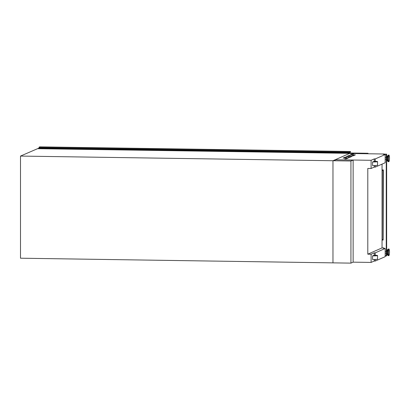 <?xml version="1.0" encoding="UTF-8"?>
<svg xmlns="http://www.w3.org/2000/svg" width="410" height="410" viewBox="0 0 410 410"><rect width="100%" height="100%" fill="white"/><g stroke="black" fill="none" stroke-linecap="round" stroke-linejoin="round"><path stroke-width="0.61" d="M353.138 160.033L353.138 262.159L350.934 263.128L332.971 262.861L332.971 160.735L350.796 160.986L353.138 160.033L350.934 161.002L20.5 156.077L38.499 148.276M350.934 263.128L350.934 161.002M349.848 152.92L348.874 153.335L348.874 153.073L349.807 152.663L349.838 151.777L350.468 151.5L350.458 152.059L349.935 152.084L349.904 152.92M348.874 153.335L38.125 148.702L38.125 148.44L39.058 148.03L39.088 147.149L349.838 151.777M39.088 147.149L39.714 146.872L350.468 151.5M38.125 148.44L348.874 153.073M345.343 157.102L346.722 157.122L344.441 158.122L343.057 158.111L345.343 157.102L345.343 157.727M348.823 155.569L350.196 155.59L347.921 156.589L346.532 156.579L348.823 155.569L348.823 156.195M352.303 154.037L353.676 154.058L351.401 155.057L350.012 155.047L352.303 154.037L352.303 154.662M347.044 157.917L348.418 157.937L346.142 158.942L344.754 158.931L347.044 157.917L347.044 158.542M350.524 156.384L351.898 156.405L349.622 157.409L348.233 157.399L350.524 156.384L350.524 157.01M353.999 154.852L355.378 154.872L353.102 155.877L351.713 155.867L353.999 154.852L353.999 155.477M386.814 159.838L386.527 159.838A1.455 0.261 -89.1 0 1 386.287 158.501A1.455 0.261 -89.1 0 1 386.568 156.927L386.856 156.933M386.856 250.869L386.568 250.869A1.455 0.261 90.9 0 0 386.287 252.437A1.455 0.261 90.9 0 0 386.527 253.775L386.814 253.78M375.258 158.921L385.174 154.549L383.212 154.319L383.934 154.001L349.453 153.489L335.206 159.762L371.096 160.3L374.263 158.906L375.258 158.921L375.258 161.304M382.043 239.881L382.986 239.896L382.986 170.181L382.043 170.165M373.105 161.724L374.499 161.617L373.105 161.858M373.879 161.381L374.13 161.273A4.372 0.354 180 0 1 377.559 161.617A4.372 0.354 180 0 1 372.552 161.965L376.16 161.617L373.879 161.53M20.5 156.077L20.5 258.208L332.971 262.861L332.971 160.735L350.683 152.93L350.683 153.504M349.822 152.915L350.683 152.93M383.934 248.342L383.934 247.937L383.212 248.26L385.174 248.491L385.174 256.68L375.258 261.047L374.263 261.032L371.096 262.426L353.138 262.159M385.174 248.491L375.258 252.857L375.258 255.245M375.258 259.438L375.258 261.047M375.258 252.857L374.263 252.842L374.263 255.21M374.263 259.468L374.263 261.032M372.552 255.907L372.552 259.479A4.372 0.354 180 0 0 377.559 259.125L377.559 255.553A4.372 0.354 180 0 1 372.552 255.907L374.13 255.21A4.372 0.354 180 0 1 377.559 255.553M374.263 252.842L371.096 254.236L371.096 262.426M375.258 165.502L375.258 167.111L385.174 162.744L385.174 154.549M383.934 154.001L383.934 154.406M383.934 247.937L382.043 247.912L382.043 164.123M335.175 159.797L335.175 160.751M371.096 254.236L367.796 254.185L367.796 168.438L371.096 168.489L374.263 167.095L375.258 167.111M371.096 160.3L371.096 168.489M374.263 158.906L374.263 161.273M374.263 165.532L374.263 167.095M377.559 161.617L377.559 165.189A4.372 0.354 180 0 1 372.552 165.543L372.552 161.965M367.796 254.185L382.043 247.912M374.499 161.75L375.237 161.791M382.043 240.055L383.155 240.07L383.155 170.012L382.043 169.991M386.645 253.775L386.645 255.881L385.174 255.958M383.934 154.16L386.425 154.201L386.425 157.158M383.934 154.063L386.425 154.201M386.425 159.715L386.425 251.099M386.425 253.652L386.425 255.978M386.645 154.104L386.645 156.933M386.645 159.838L386.645 250.869M382.986 239.794L382.043 239.778M383.934 154.334L386.251 154.37L386.251 157.517M386.251 159.239L386.251 251.453M386.251 253.175L386.251 255.804L385.174 255.784M386.251 255.717L385.174 255.702M382.043 169.904L383.345 169.924L383.155 240.07M382.043 239.425L382.986 239.471M382.986 170.437L382.053 170.468L382.986 170.452M350.683 153.017L368.016 153.273L368.016 153.765M368.016 153.273L366.945 153.75M39.088 147.846L349.838 152.474M39.058 148.03L349.807 152.663M350.135 151.997L350.442 152.002M386.948 160.305A2.04 0.369 -89.1 0 1 386.732 158.562L387.142 156.195L388.736 155.123A3.29 0.594 -89.1 0 0 388.096 158.675A3.29 0.594 -89.1 0 0 388.639 161.709C389.146 161.817 389.433 160.643 389.5 158.173A3.029 0.548 -89.1 0 1 388.946 161.438A3.029 0.548 -89.1 0 1 388.398 158.66A3.029 0.548 -89.1 0 1 388.946 155.4A3.029 0.548 -89.1 0 1 389.495 158.178C389.315 155.682 389.059 154.662 388.736 155.123M386.727 158.557L387.076 160.587A2.229 0.4 -89.1 0 1 386.779 158.567A2.229 0.4 -89.1 0 1 387.142 156.195M387.076 160.587L388.034 161.571A3.218 0.579 -89.1 0 1 387.604 158.665A3.218 0.579 -89.1 0 1 388.126 155.236M388.034 161.571L388.316 161.704A3.29 0.594 -89.1 0 1 387.768 158.67A3.29 0.594 -89.1 0 1 388.413 155.118M386.732 252.498A2.04 0.369 90.9 0 0 386.948 254.241M386.779 252.509A2.229 0.4 90.9 0 0 387.076 254.523L386.727 252.493L387.142 250.136A2.229 0.4 90.9 0 0 386.779 252.509M387.142 250.136L388.126 249.177A3.218 0.579 90.9 0 0 387.604 252.601A3.218 0.579 90.9 0 0 388.034 255.512L388.639 255.645C389.146 255.758 389.433 254.579 389.5 252.109C389.315 249.618 389.059 248.603 388.736 249.06A3.29 0.594 90.9 0 0 388.096 252.616A3.29 0.594 90.9 0 0 388.639 255.645M388.126 249.177L388.413 249.054A3.29 0.594 90.9 0 0 387.768 252.611A3.29 0.594 90.9 0 0 388.316 255.64M388.398 252.596A3.029 0.548 90.9 0 0 388.946 255.374A3.029 0.548 90.9 0 0 389.495 252.114A3.029 0.548 90.9 0 0 388.946 249.336A3.029 0.548 90.9 0 0 388.398 252.596M387.004 250.413A2.04 0.369 90.9 0 0 386.732 252.493M386.732 158.552A2.04 0.369 -89.1 0 1 387.004 156.471M388.316 161.704L388.639 161.709M385.174 159.224L386.322 159.239M387.076 254.523L388.034 255.512M385.174 253.16L386.322 253.175M385.174 251.438L386.348 251.458M388.413 249.054L388.736 249.06M385.174 157.501L386.348 157.517"/></g></svg>
